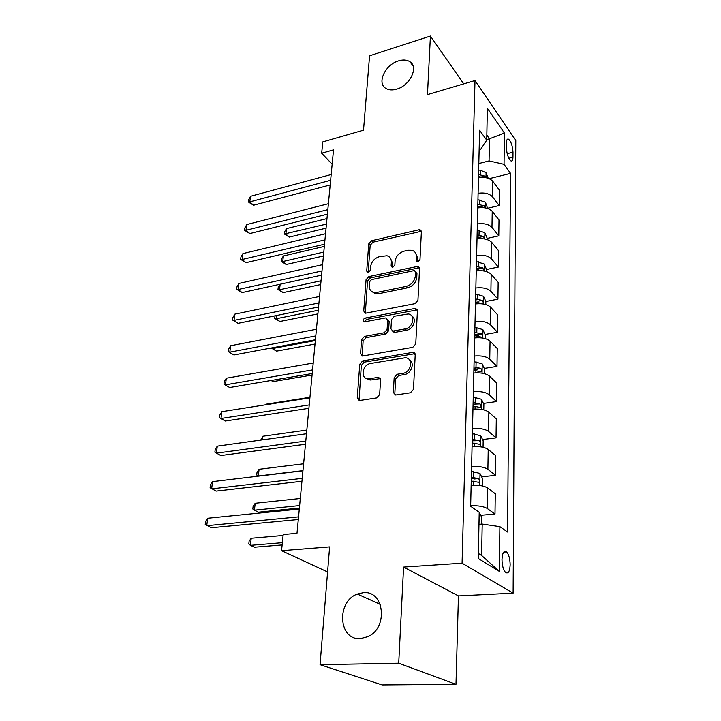 <?xml version="1.0" encoding="UTF-8"?>
<svg xmlns="http://www.w3.org/2000/svg" width="721" height="721" viewBox="0 0 721 721"><rect width="100%" height="100%" fill="white"/><g stroke="black" fill="none" stroke-linecap="round" stroke-linejoin="round"><path stroke-width="1.08" d="M417.982 261.804L419.992 259.533L421.388 231.756L420.154 229.846L418.82 229.81L371.486 240.751L368.737 243.869L366.71 271.069L367.692 272.502L368.386 272.493L370.342 270.285L370.603 266.716C371.468 261.606 374.442 258.235 379.534 256.613L387.042 255.748C389.989 256.667 391.431 258.812 391.359 262.192L391.133 265.788L392.125 267.221L392.882 267.221L394.865 264.977L395.081 261.381C395.91 256.207 398.92 252.801 404.13 251.151L408.158 250.25L412.042 250.304C414.954 251.269 416.396 253.413 416.359 256.73L416.17 260.362L417.162 261.795L417.982 261.804M363.321 592.698L357.355 594.068C336.301 601.341 338.293 640.302 360.275 638.662L368.052 636.634C388.655 627.432 384.095 590.166 363.321 592.698M398.551 60.861C385.077 64.602 376.434 83.483 386.041 88.485C388.916 90.134 392.458 90.341 396.685 89.125C410.006 85.619 418.901 66.99 409.898 61.709C406.887 59.771 403.102 59.483 398.551 60.861M510.162 564.768C510.008 558.703 508.801 554.422 506.539 551.916C503.889 550.357 502.375 552.899 501.987 559.55C502.122 565.634 503.321 569.941 505.583 572.474C508.287 574.042 509.81 571.474 510.162 564.768M393.296 392.458L395.631 395.009L410.438 392.783L413.484 389.358L415.215 354.75L413.16 352.317L362.672 360.906L359.761 364.195L357.246 397.983L359.473 400.506L376.659 397.911L379.643 394.549L380.598 379.823L378.462 377.344L368.521 378.822C359.959 379.138 362.14 364.502 370.738 363.447L405.184 357.769C413.746 357.76 411.529 372.342 402.751 373.37L397.163 374.271L394.171 377.642L393.296 392.458L394.811 393.657L395.045 394.964M463.711 83.87L430.419 36.05L369.567 55.787L363.519 130.15L322.81 141.875L321.665 153.203L333.526 149.851L296.989 533.324L283.182 534.54L281.55 550.691L327.586 571.951M398.713 663.212L455.987 684.346L458.448 595.925L403.58 567.076L398.713 663.212L320.043 664.69L329.623 546.888L281.55 550.691M403.58 567.076L462.08 563.2L475.004 80.527L515.785 140.559L513.127 593.158L462.08 563.2M430.419 36.05L427.463 94.604L475.004 80.527M415.026 303.658L417.946 300.36L419.55 268.383L418.099 266.301L368.864 276.567L366.061 279.73L363.726 311.021L365.376 313.229L415.026 303.658M417.423 310.715L415.756 343.971L412.782 347.333L362.474 356.03L360.545 353.66L361.591 339.636L364.475 336.383L384.185 332.76L387.096 329.479L387.682 320.214L385.951 317.961L385.14 317.988L364.222 321.908C362.483 320.719 362.753 319.448 365.033 318.087L414.773 308.48L415.693 308.462L417.423 310.715M455.987 684.346L382.166 684.95L320.043 664.69M506.475 142.767L506.421 147.814C506.8 153.979 508.26 158.314 510.801 160.828C512.153 161.459 512.874 160.251 512.964 157.187L513.001 152.176C512.622 146.039 511.153 141.704 508.602 139.198C507.287 138.585 506.584 139.775 506.475 142.767M479.141 149.788L480.619 149.4L486.729 140.162L479.609 130.24L470.651 506.259L479.213 512.243L478.275 558.487L499.356 571.402L481.619 555.476L482.214 524.068L478.969 524.338M486.729 140.162L487.369 108.267L504.412 133.043L504.051 164.307L489.063 160.9L478.816 163.523M489.208 178.655L510.558 173.373L504.051 164.307M510.558 173.373L507.575 532.026L499.878 526.654L499.356 571.402M458.448 595.925L513.127 593.158M321.665 153.203L332.156 164.217M486.738 139.495L489.478 138.765L486.828 135.052M489.063 160.9L489.478 138.765L504.412 133.043M478.383 553.458L481.619 555.476M487.63 208.243L499.202 205.539L499.41 190.119L492.758 181.241C489.649 177.961 484.891 176.78 478.474 177.717M487.054 238.426L498.788 235.848L499.004 219.977L492.245 211.361C489.09 208.162 484.26 207.008 477.753 207.891M486.459 269.483L498.364 267.04L498.59 250.71L491.722 242.355C488.523 239.264 483.62 238.128 477.014 238.957M485.828 301.468L497.932 299.17L498.157 282.344L491.181 274.286C487.928 271.294 482.953 270.186 476.257 270.961M485.062 334.436L497.481 332.273L497.715 314.933L490.631 307.191C487.324 304.307 482.268 303.226 475.472 303.938M476.743 335.887L478.636 335.553M484.269 368.404L497.012 366.385L497.256 348.522L490.055 341.105C486.693 338.347 481.565 337.293 474.661 337.933M473.895 370.044L477.527 369.467M483.44 403.427L496.535 401.57L496.787 383.139L489.469 376.092C486.053 373.46 480.835 372.433 473.823 373.009M473.066 404.896L475.86 404.499M482.565 439.54L496.039 437.863L496.3 418.847L488.856 412.187C485.386 409.69 480.087 408.699 472.958 409.204M481.655 476.815L495.534 475.328L495.796 455.699L488.225 449.453C484.692 447.11 479.303 446.155 472.066 446.578M480.682 515.29L495.003 514.028L495.282 493.75L487.576 487.946C483.98 485.765 478.501 484.845 471.146 485.188M499.202 205.539L492.497 196.797C489.361 193.552 484.566 192.39 478.104 193.3M498.788 235.848L491.974 227.367C488.802 224.222 483.926 223.077 477.374 223.934M498.364 267.04L491.443 258.839C488.216 255.802 483.277 254.675 476.626 255.477M497.932 299.17L490.902 291.275C487.621 288.337 482.601 287.237 475.851 287.976M497.481 332.273L490.334 324.693C486.999 321.872 481.907 320.809 475.049 321.485M497.012 366.385L489.748 359.157C486.36 356.462 481.186 355.426 474.229 356.039M496.535 401.57L489.153 394.711C485.702 392.161 480.447 391.142 473.382 391.683M496.039 437.863L488.532 431.41C485.026 428.995 479.681 428.022 472.498 428.49M495.534 475.328L487.892 469.308C484.323 467.055 478.897 466.117 471.597 466.496M495.003 514.028L487.234 508.467C483.602 506.376 478.077 505.475 470.66 505.772M482.214 524.068L499.878 526.654M416.17 260.362L417.558 261.804L417.747 258.181L415.341 252.674M390.313 258.001L392.783 263.607L392.557 267.194L391.133 265.788M421.361 231.288L372.919 242.175L370.179 245.293L368.17 272.457L366.71 271.069M418.099 266.301L419.487 267.734L370.324 277.936L367.53 281.1L365.313 313.22M415.557 272.132L414.53 270.663L413.737 270.663L371.468 279.613L369.503 281.839L369.224 285.651C369.134 289.373 370.765 291.635 374.118 292.447L377.065 292.384L406.13 286.435C411.475 284.813 414.548 281.343 415.359 276.017L415.557 272.132L416.954 273.547L415.521 271.682M371.919 291.617L375.587 293.798L378.525 293.735L377.065 292.384M416.954 273.547L416.756 277.432C415.954 282.749 412.89 286.21 407.554 287.823L378.525 293.735M387.583 319.304L389.151 321.539L388.574 330.786L385.672 334.057L365.989 337.662L363.114 340.898L362.23 356.003M417.324 309.868L366.529 319.394L364.538 321.908M405.067 328.92C413.214 327.803 415.927 314.635 408.212 313.959L394.405 316.222L391.503 319.493L390.926 328.767L392.765 331.083L405.067 328.92L406.518 330.245C413.277 329.326 417.153 318.997 411.862 316.104M392.521 331.038L394.234 332.381L394.973 332.354L393.504 331.047M406.518 330.245L394.973 332.354M409.438 359.86C415.152 362.789 411.294 373.82 404.238 374.614L398.659 375.506L395.676 378.867L394.811 393.657M365.88 378.201L370.062 380.03L371.216 379.94L369.675 378.732M380.4 378.597L371.216 379.94M415.053 353.678L364.204 362.14L361.311 365.421L359.049 400.488M488.207 178.276L486.035 172.67L480.51 170.228L478.654 170.048M326.974 218.58L286.498 228.611L285.886 234.028L289.31 237.083L326.063 228.151M485.675 177.627L484.791 176.086L478.555 174.5M478.501 176.627L481.051 177.015L484.791 176.086M478.483 177.321L480.033 177.474M289.31 237.083L284.344 234.001L326.451 224.087M284.344 234.001L284.597 231.838L286.498 228.611M330.624 180.286L249.772 201.871L250.52 196.283L331.173 174.518M330.182 184.946L253.549 205.233L249.772 201.871L248.303 201.961L248.601 199.726L250.52 196.283M253.549 205.233L248.303 201.961M487.63 208.459L485.44 202.25L477.951 199.681M324.324 246.402L283.38 255.973L282.749 261.534L286.237 264.499L323.414 255.982M485.125 207.837L484.17 205.818L477.843 204.268M477.798 206.332L480.384 206.711L484.17 205.818M477.771 207.17L480.997 207.549M286.237 264.499L281.208 261.399L282.749 261.534L323.783 252.053M281.208 261.399L281.46 259.181L283.38 255.973M487.035 239.543L487.063 237.948L484.827 232.694L477.221 230.188M280.163 284.218L279.532 289.761L283.083 292.627L320.692 284.552M484.494 238.93L483.539 236.425L477.113 234.902M477.068 236.894L479.69 237.272L483.539 236.425M477.041 237.885L481.79 238.651M283.083 292.627L277.982 289.518L279.532 289.761L321.052 280.766M277.982 289.518L278.243 287.246L280.072 284.245M486.423 271.565L486.468 269.266L484.188 264.03L476.473 261.588M276.603 315.492L276.233 318.736L279.838 321.503L317.898 313.896M483.701 270.943L482.881 267.942L476.365 266.446M476.32 268.365L478.987 268.744L482.881 267.942M476.284 269.519L482.358 270.772M279.838 321.503L274.674 318.385L276.233 318.736L318.24 310.264M274.674 318.385L275.089 315.798M327.83 209.649L245.996 230.296L246.762 224.546L328.388 203.71M327.397 214.164L249.836 233.559L245.996 230.296L244.518 230.269L244.825 227.98L246.762 224.546M249.836 233.559L244.518 230.269M324.946 239.85L242.112 259.497L242.905 253.594L325.531 233.739M324.531 244.212L246.023 262.66L242.112 259.497L240.634 259.362L240.949 257.009L242.905 253.594M246.023 262.66L240.634 259.362M321.99 270.943L238.128 289.518L238.93 283.443L322.584 264.652M321.584 275.134L242.112 292.573L238.128 289.518L236.641 289.265L236.957 286.841L238.93 283.443M242.112 292.573L236.641 289.265M485.792 304.559L485.846 301.522L483.539 296.313L475.707 293.934M272.935 347.684L272.844 348.486L276.513 351.154L315.023 344.043M475.509 302.108L482.358 303.667C483.53 303.226 483.476 302.144 482.205 300.396L475.59 298.936M475.545 300.783L478.248 301.153L482.205 300.396M276.513 351.154L271.276 348.027L272.844 348.486L315.356 340.573M318.934 302.946L234.019 320.385L234.848 314.14L319.556 296.466M318.556 306.966L238.083 323.323L232.532 320.007L232.865 317.519L234.848 314.14M238.083 323.323L232.532 320.007M485.143 338.573L485.215 334.76L482.863 329.578L474.914 327.271M271.393 380.445L273.097 381.607L312.076 375.028M474.715 335.698L481.619 337.194C482.854 336.752 482.818 335.635 481.511 333.85L474.788 332.426M474.751 334.193L477.5 334.553L481.511 333.85M273.097 381.607L271.096 380.49M315.798 335.923L229.801 352.145L230.657 345.72L316.429 329.245M315.428 339.744L233.937 354.966L228.305 351.632L228.647 349.072L230.657 345.72M233.937 354.966L228.305 351.632M484.467 373.667L484.557 369.026L482.169 363.871L474.094 361.645M473.886 370.333L480.853 371.766C482.16 371.306 482.142 370.17 480.79 368.341L473.967 366.962M473.922 368.629L476.716 368.99L480.79 368.341M309.949 397.28L266.5 404.12L266.446 404.67M266.121 404.715L266.5 404.12M312.563 369.9L225.457 384.834L226.331 378.219L313.211 363.024M312.211 373.523L229.675 387.519L223.952 384.176L224.303 381.535L226.331 378.219M229.675 387.519L223.952 384.176M483.782 409.879L483.881 404.364L481.457 399.245L473.246 397.1M473.039 406.067L480.069 407.437C481.439 406.959 481.439 405.788 480.051 403.922L473.12 402.588M473.084 404.157L480.051 403.922M306.831 430.058L262.841 436.241L262.435 439.864M260.723 440.098L262.841 436.241M309.219 404.932L220.977 418.477L221.888 411.673L309.895 397.839M308.894 408.329L225.285 421.028L219.472 417.675L219.842 414.963L221.888 411.673M225.285 421.028L219.472 417.675M483.061 447.272L483.187 440.819L480.718 435.736L472.372 433.691M472.156 442.946L479.249 444.244C480.7 443.757 480.709 442.559 479.294 440.648L472.246 439.35M472.21 440.819L479.294 440.648M303.613 463.783L259.082 469.281L258.316 475.995L302.964 470.642M258.551 476.13L256.721 474.995L257.027 472.309L259.082 469.281M305.776 441.072L216.372 453.149L217.3 446.128L306.479 433.754M305.479 444.235L220.77 455.546L214.867 452.184L215.237 449.381L217.3 446.128M482.322 485.909L482.466 478.456L479.961 473.418L471.48 471.471M300.306 498.499L255.207 503.258L254.423 510.18L258.46 512.189L299.395 508.062M471.246 481.024L478.429 482.268C479.925 481.745 479.961 480.51 478.519 478.564L471.336 477.32M471.309 478.672L478.501 478.555L474.238 479.014M255.207 503.258L253.134 506.259L252.819 509.017L254.423 510.18L299.639 505.565M302.225 478.365L211.623 488.865L212.587 481.637L302.946 470.804M301.946 481.277L216.111 491.1L210.108 487.738L210.496 484.854L212.587 481.637M481.592 524.122L481.727 517.327L479.213 512.415M283.092 535.469L251.223 538.245L250.412 545.355L254.531 547.212L282.136 544.941M251.223 538.245L249.124 541.201L248.799 544.04L250.412 545.355L282.362 542.697M298.557 516.867L206.729 525.69L207.72 518.237L299.305 509.071M298.305 519.517L211.316 527.754L205.215 524.383L205.611 521.409L207.72 518.237M492.497 196.797L492.758 181.241M491.974 227.367L492.245 211.361M491.443 258.839L491.722 242.355M490.902 291.275L491.181 274.286M490.334 324.693L490.631 307.191M489.748 359.157L490.055 341.105M489.153 394.711L489.469 376.092M488.532 431.41L488.856 412.187M487.892 469.308L488.225 449.453M487.234 508.467L487.576 487.946M507.187 153.672L513.001 152.176M508.819 158.241L512.964 157.187M417.747 258.181L416.359 256.73M392.783 263.607L391.359 262.192M370.179 245.293L368.737 243.869M372.919 242.175L371.486 240.751M420.181 231.297L418.82 229.81M365.223 312.337L363.726 311.021M367.53 281.1L366.061 279.73M370.324 277.936L368.864 276.567M418.333 267.725L416.945 266.301M407.554 287.823L406.13 286.435M416.756 277.432L415.359 276.017M362.086 354.903L360.545 353.66M363.114 340.898L361.591 339.636M365.989 337.662L364.475 336.383M385.672 334.057L384.185 332.76M388.574 330.786L387.096 329.479M389.151 321.539L387.682 320.214M366.529 319.394L365.033 318.087M416.197 309.841L414.773 308.48M395.676 378.867L394.171 377.642M398.659 375.506L397.163 374.271M404.238 374.614L402.751 373.37M379.543 378.597L378.011 377.38M358.815 399.155L357.246 397.983M361.311 365.421L359.761 364.195M364.204 362.14L362.672 360.906M413.98 353.641L412.52 352.353M485.999 177.69L486.098 172.806M480.411 174.68L480.51 170.228M485.386 207.882L485.494 202.385M479.726 204.449L479.835 199.861M484.755 238.984L484.882 232.829M479.023 235.082L479.132 230.369M478.942 238.705L478.951 238.065M484.115 271.006L484.251 264.165M478.302 266.626L478.411 261.768M478.203 270.726L478.23 269.699M483.449 304.019L483.602 296.448M477.554 299.125L477.672 294.123M477.446 303.721L477.482 302.297M482.755 338.05L482.926 329.713M476.788 332.615L476.905 327.46M476.671 337.743L476.716 335.887M482.052 373.163L482.232 364.006M475.995 367.142L476.121 361.825M475.869 372.838L475.923 370.522M414.151 353.2L414.187 352.632M481.322 409.393L481.52 399.371M475.184 402.769L475.301 397.28M475.04 409.05L475.103 406.247M480.565 446.804L480.781 435.872M474.337 439.54L474.463 433.871M474.175 446.443L474.256 443.127M479.78 485.458L480.024 473.544M473.463 477.5L473.598 471.651M473.291 485.08L473.382 481.213M478.996 524.338L479.24 512.469M380.273 604.36L357.355 594.068M503.754 552.115L506.539 551.916M507.097 139.595L508.602 139.198M413.07 65.99L409.898 61.709M421.325 231.126L420.154 229.846M375.587 293.798L374.118 292.447M394.234 332.381L392.765 331.083M417.117 309.823L415.693 308.462M370.062 380.03L368.521 378.822M379.985 378.561L378.462 377.344M414.611 353.605L413.16 352.317"/></g></svg>
